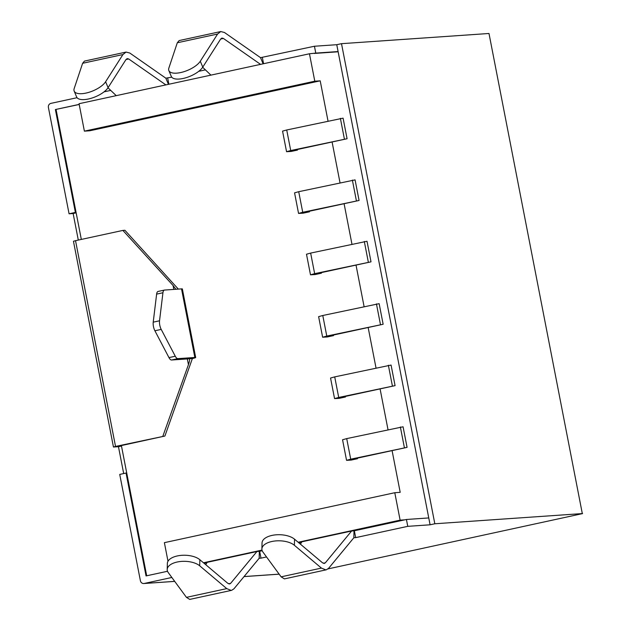 <?xml version="1.0" encoding="UTF-8"?>
<svg xmlns="http://www.w3.org/2000/svg" width="631" height="631" viewBox="0 0 631 631"><rect width="100%" height="100%" fill="white"/><g stroke="black" fill="none" stroke-linecap="round" stroke-linejoin="round"><path stroke-width="0.95" d="M300.443 544.174L301.878 541.792L351.593 531.018L354.354 530.766L355.687 537.628L353.849 537.754L328.617 568.31L326.298 569.809L284.407 578.887L281.118 576.837L262.961 552.093A17.487 8.629 1.4 0 1 261.889 548.994L262.046 542.905A17.487 8.629 1.4 0 1 271.993 535.411A17.487 8.629 1.4 0 1 294.535 539.197L322.441 562.742L324.389 563.428M261.889 548.994A17.487 8.629 1.4 0 1 271.843 541.501A17.487 8.629 1.4 0 1 294.385 545.279L321.424 568.097L325.856 569.88M324.216 563.459L325.32 562.828L351.593 531.018M205.753 564.706L207.189 562.324L256.912 551.541L259.664 551.297L260.997 558.151L259.167 558.277L233.927 588.841L231.609 590.332L189.726 599.411L186.437 597.36L168.28 572.617A17.487 8.629 1.4 0 1 167.207 569.517L167.357 563.436A17.487 8.629 1.4 0 1 177.311 555.943A17.487 8.629 1.4 0 1 199.853 559.721L227.759 583.273L229.708 583.951M167.207 569.517A17.487 8.629 1.4 0 1 177.161 562.024A17.487 8.629 1.4 0 1 199.704 565.802L226.742 588.62L231.167 590.403M229.526 583.983L230.63 583.36L256.912 551.541M322.622 337.222L318.623 316.644L322.78 315.5L326.779 336.071L322.622 337.222L327.237 336.978L333.547 335.605L333.436 335.029M298.558 213.428L294.559 192.849L298.715 191.698L302.722 212.276L298.558 213.428L303.172 213.175L309.482 211.811L309.371 211.235M346.553 460.33L342.554 439.76L346.711 438.608L350.71 459.187L346.553 460.33L351.167 460.086L357.477 458.713L357.367 458.138M167.996 561.243L164.383 542.66L394.785 492.716L400.196 492.338L392.088 450.613M388.01 429.656L380.083 388.885M376.013 367.928L368.157 327.505M364.079 306.548L356.026 265.091M351.948 244.134L344.092 203.71M340.014 182.745L332.095 141.983M328.017 121.026L320.209 80.831L89.807 130.775L84.388 131.145L79.056 103.713L309.458 53.769L315.776 53.099L314.443 46.244L336.765 44.698L430.09 524.795L434.822 523.769L582.31 513.579L488.993 33.482L341.505 43.673L336.765 44.698M79.206 104.478L55.386 109.542L79.191 104.383M81.32 239.425L56.064 109.494M146.7 575.78L121.373 445.47M334.556 398.603L330.549 378.032L334.714 376.881L338.713 397.459L334.556 398.603L339.17 398.358L345.48 396.986L345.37 396.418M286.561 151.7L282.562 131.122L286.719 129.978L290.717 150.549L286.561 151.7L291.175 151.448L297.485 150.083L297.375 149.508M310.491 274.808L306.492 254.23L310.649 253.086L314.648 273.657L310.491 274.808L315.106 274.564L321.416 273.191L321.305 272.616M260.556 64.37L223.39 38.444L221.907 38.065L220.645 39.059L202.772 67.123A17.487 7.051 157.2 0 1 185.9 77.755A17.487 7.051 157.2 0 1 171.34 76.493L168.856 70.585A17.487 7.051 157.2 0 1 168.871 68.03L177.303 42.766L217.608 34.027L200.295 61.223A17.487 7.051 157.2 0 1 183.424 71.847A17.487 7.051 157.2 0 1 168.856 70.585M354.354 530.766L404.85 519.826L400.117 520.149L298.155 542.25M262.007 550.09L203.474 562.773M204.129 563.333L206.952 562.726M259.664 551.297L262.212 550.745M298.818 542.81L301.634 542.195M260.997 558.151L266.527 556.952M122.927 54.55L105.606 81.746A17.487 7.051 157.2 0 1 88.734 92.378A17.487 7.051 157.2 0 1 74.174 91.109A17.487 7.051 157.2 0 1 74.182 88.561L82.622 63.289L122.927 54.55L126.066 52.073L129.781 53.02L165.843 78.181L171.742 77.171M198.726 71.327L205.406 69.875M167.68 78.055L168.879 84.246M165.874 84.893L128.7 58.967L127.217 58.588L125.963 59.582L108.09 87.646A17.487 7.051 157.2 0 1 91.219 98.278A17.487 7.051 157.2 0 1 76.651 97.016L74.174 91.109M171.845 577.475L144.223 583.47A3.494 3.226 -94 0 1 140.397 580.725L119.732 474.417L126.05 473.045L146.045 575.922L167.523 571.268M78.299 240.08L73.133 213.507L69.071 213.791L48.413 107.483A3.494 3.226 -94 0 1 50.898 103.374L77.061 97.702M104.044 91.85L110.725 90.399M69.071 213.791L75.389 212.418L55.386 109.542M315.776 53.099L338.098 51.561M126.05 473.045L126.721 472.998M76.067 212.379L75.389 212.418M121.389 445.565L164.904 436.037L192.368 358.574A10.49 0.544 169 0 0 195.689 357.517A10.49 0.544 169 0 0 194.853 357.469L181.523 288.88L164.549 290.055A6.996 2.69 77.8 0 0 164.399 290.079A6.996 2.69 77.8 0 0 162.94 292.752L159.533 320.793A6.996 2.69 77.8 0 0 161.213 329.406L175.276 356.231A6.996 2.69 77.8 0 0 177.879 358.637L194.853 357.469M123.684 473.558L118.462 446.701L113.446 447.008L73.456 241.255L75.531 240.679L115.528 446.44L164.904 436.037M217.608 34.027L220.755 31.55L224.462 32.496L260.532 57.658L314.443 46.244M262.362 57.531L263.569 63.715M488.993 33.482L582.31 513.579M328.057 568.894L582.587 513.595M355.687 537.628L407.76 526.341L430.09 524.795M404.85 519.826L406.427 519.479L407.76 526.341M118.462 446.701L121.483 446.046M115.528 446.44L113.446 447.008M173.817 289.416L173.06 285.52L122.879 230.418L75.531 240.679M122.879 230.418L124.906 230.276L178.321 289.101M73.133 213.507L76.154 212.852M394.785 492.716L400.117 520.149M309.458 53.769L314.79 81.202L320.209 80.831M314.79 81.202L84.388 131.145M338.145 51.789L314.199 53.446M406.427 519.479L428.757 517.941M341.505 43.673L434.822 523.769M158.239 291.419A6.996 2.69 77.8 0 0 158.089 291.443A6.996 2.69 77.8 0 0 156.622 294.117L153.223 322.157A6.996 2.69 77.8 0 0 154.895 330.77L168.966 357.603A6.996 2.69 77.8 0 0 171.569 360.009L192.368 358.574M162.869 436.171L188.44 364.655C189.639 361.066 189.899 359.11 189.213 358.787L189.576 359.213M173.06 285.52L175.883 289.274M181.523 288.88A10.49 0.544 -11 0 1 182.351 288.935L195.689 357.517M107.996 87.796L116.238 95.652M126.066 52.073L84.467 61.089L82.622 63.289M168.438 84.341L165.843 78.181M259.341 551.32L259.167 558.277M202.677 67.272L210.92 75.128M220.755 31.55L179.157 40.565L177.303 42.766M263.119 63.818L260.532 57.658M354.023 530.789L353.849 537.754M350.71 459.187L407.074 447.363L403.075 426.793L346.711 438.608M407.074 447.363L353.415 458.997L357.477 458.713M338.713 397.459L395.077 385.636L391.078 365.065L334.714 376.881M395.077 385.636L341.418 397.27L345.48 396.986M302.722 212.276L359.078 200.461L355.079 179.882L298.715 191.698M359.078 200.461L305.428 212.087L309.482 211.811M290.717 150.549L347.082 138.733L343.083 118.155L286.719 129.978M347.082 138.733L293.423 150.359L297.485 150.083M356.373 200.642L352.374 180.072M392.372 385.825L388.373 365.254M404.368 447.553L400.37 426.974M344.376 138.923L340.377 118.344M326.779 336.071L383.143 324.255L379.144 303.677L322.78 315.5M383.143 324.255L329.485 335.889L333.547 335.605M314.648 273.657L371.012 261.841L367.013 241.271L310.649 253.086M371.012 261.841L317.354 273.475L321.416 273.191M380.438 324.444L376.439 303.866M368.307 262.031L364.308 241.452M294.535 539.197L294.385 545.279M323.269 563.278L325.32 562.828M281.118 576.837L321.424 568.097M199.853 559.721L199.704 565.802M228.58 583.801L230.63 583.36M186.437 597.36L226.742 588.62M144.223 583.47L174.692 581.364M244.063 576.568L279.147 574.139M188.44 364.655L187.328 358.921M161.213 329.406L154.895 330.77M159.533 320.793L153.223 322.157M175.276 356.231L168.966 357.603M177.879 358.637L171.569 360.009M162.94 292.752L156.622 294.117M125.979 59.559L128.7 58.967M108.09 87.646L105.606 81.746M220.661 39.035L223.39 38.444M202.772 67.123L200.295 61.223M164.399 290.079L158.089 291.443M143.797 583.525L174.716 581.388M244.039 576.6L279.162 574.171"/></g></svg>
